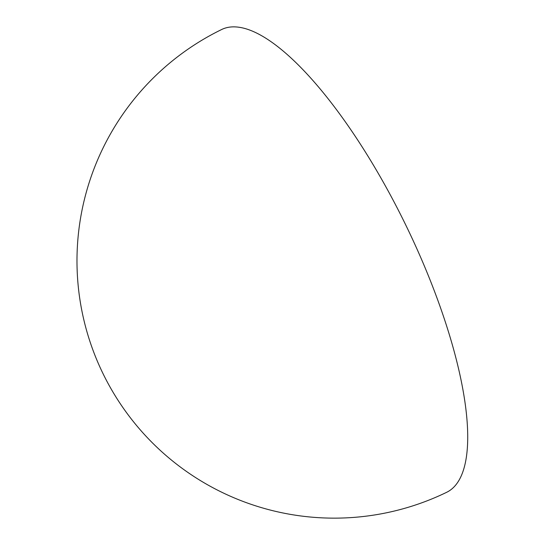 <?xml version="1.0" encoding="UTF-8"?>
<svg xmlns="http://www.w3.org/2000/svg" width="545" height="545" viewBox="0 0 545 545"><rect width="100%" height="100%" fill="white"/><g stroke="black" fill="none" stroke-linecap="round" stroke-linejoin="round"><path stroke-width="0.82" d="M221.706 29.491A257.295 79.938 64.1 0 1 238.948 27.25A257.295 79.938 64.1 0 1 417.443 250.046A257.295 79.938 64.1 0 1 446.852 492.21A257.295 257.295 0 0 1 80.061 300.527A257.295 257.295 0 0 1 221.706 29.491"/></g></svg>

